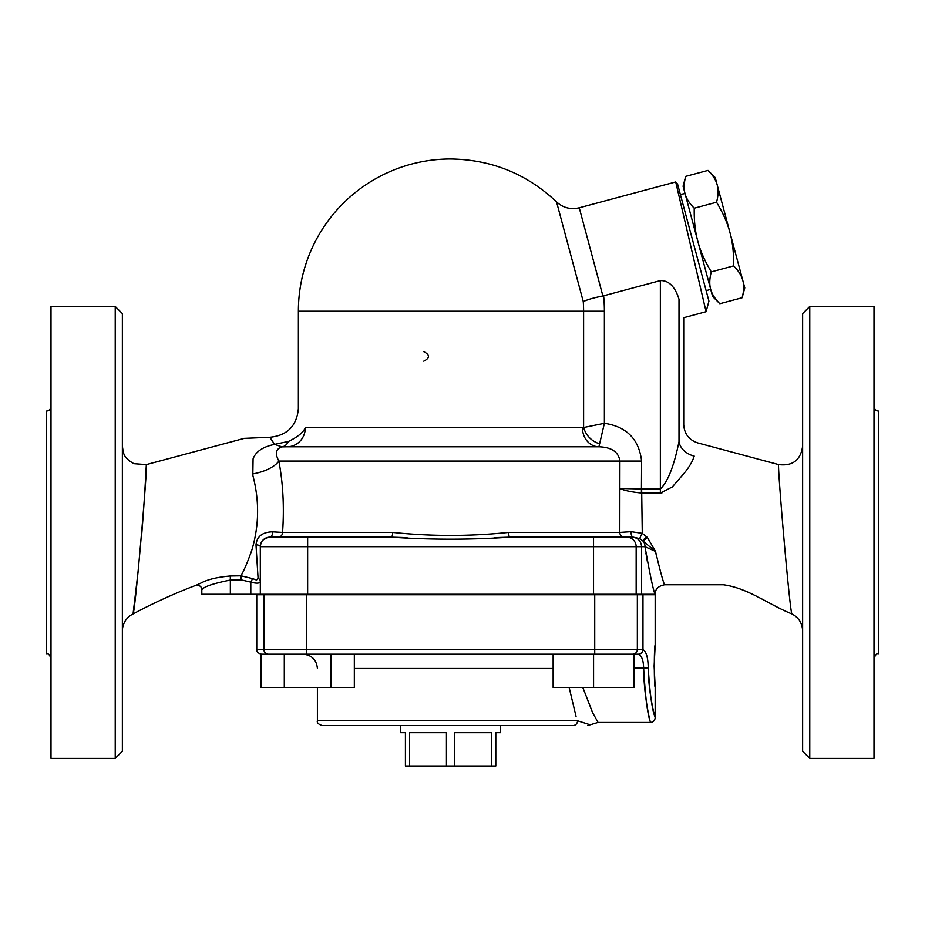 <?xml version="1.0" encoding="UTF-8"?>
<svg xmlns="http://www.w3.org/2000/svg" width="925" height="925" viewBox="0 0 925 925"><rect width="100%" height="100%" fill="white"/><g stroke="black" fill="none" stroke-linecap="round" stroke-linejoin="round"><path stroke-width="1.39" d="M46.25 411.128L46.25 653.732L46.25 411.128C49.141 410.839 50.725 409.255 51.002 406.364M115.232 306.464L51.002 306.464L51.002 758.396L115.232 758.396L115.232 306.464L122.366 313.598L122.366 751.262L115.232 758.396M122.366 631.058A19.032 19.032 0 0 1 133.05 613.957C135.096 613.691 148 462.454 146.323 464.616C146.358 463.864 144.693 498.494 141.641 535.113M138.53 568.112L133.05 613.957C153.642 602.927 174.756 593.318 196.389 585.132C200.043 585.375 201.835 586.947 201.812 589.849L201.812 594.278L230.348 594.278L230.348 580.056C212.981 583.525 203.477 586.785 201.812 589.849C203.477 586.797 212.993 583.536 230.348 580.056L241.148 579.871L250.802 582.126C256.838 583.733 260.017 583.455 260.318 581.305A4.752 3.422 180 0 0 258.087 578.403L256.549 580.056L252.641 578.622L250.802 582.126L250.802 594.278L260.318 594.278L260.318 546.698A9.516 9.516 0 0 1 269.834 537.182L391.194 537.182C430.807 539.865 470.42 539.865 510.022 537.182L494.147 537.668M201.766 582.681L196.424 585.132M251.831 550.109C248.201 560.504 244.755 568.794 241.483 574.98L241.078 575.824L230.279 575.998C217.768 577.084 208.252 579.304 201.731 582.669M647.419 537.541L647.384 537.494A4.752 1.214 -38.1 0 0 643.569 541.564L655.501 551.416L647.384 537.494L642.274 533.355L641.649 488.967L619.9 488.458C624.271 490.528 631.44 492.042 641.407 493.025L641.603 461.078L619.9 461.078C618.594 452.001 611.598 447.249 598.926 446.798L604.383 423.315L582.438 427.778A19.032 16.477 -90 0 0 598.926 446.798L287.155 446.798A19.032 18.165 90 0 0 305.319 427.778C303.25 432.449 297.665 436.993 288.565 441.41L274.586 444.393C268.331 434.947 268.331 434.958 274.586 444.405C262.943 446.763 255.774 451.597 253.08 458.881L252.826 475.311C259.497 500.668 259.162 525.597 251.831 550.121M252.641 578.622L241.078 575.824L241.483 574.98M46.25 496.748L46.25 568.112M873.998 658.496C875.536 654.518 877.12 652.934 878.75 653.732L878.75 411.128C875.859 410.839 874.275 409.255 873.998 406.364M873.998 758.396L873.998 306.464L809.768 306.464L809.768 758.396L873.998 758.396M778.688 464.778L778.677 464.616C777 462.442 789.904 613.703 791.95 613.957A19.032 19.032 0 0 1 802.634 631.058C802.333 623.323 798.761 617.622 791.95 613.957C768.941 604.765 748.14 588.046 723.304 584.762L664.682 584.762C663.607 583.536 660.543 572.425 655.513 551.416L656.496 556.179M661.965 492.909L660.357 493.037L672.313 486.955L682.095 475.647C688.408 468.489 692.443 461.98 694.178 456.106M694.212 456.118C698.895 438.647 698.895 438.647 694.212 456.118A19.032 14.823 -165.3 0 1 678.996 441.699C685.136 418.979 685.136 418.979 678.996 441.699C676.372 454.279 670.741 479.15 660.357 488.967L660.357 493.037L641.407 493.025M809.768 306.464L802.634 313.598L802.634 751.262L809.768 758.396M354.333 654.218L354.333 687.518L260.954 687.518L260.954 654.218L284.299 654.218L284.299 687.518M330.988 654.218L330.988 687.518M284.299 654.218L634.007 654.218L634.007 687.518L553.138 687.518L553.138 654.218M642.91 649.454A4.752 4.752 90 0 1 638.157 654.218L634.007 654.218L638.238 654.287C641.025 653.987 642.597 652.437 642.956 649.639L306.487 649.454L306.487 594.752L263.868 594.752L263.868 649.454A4.752 4.741 90 0 0 268.597 654.218M306.487 654.218L306.487 649.454L256.757 649.454L256.757 594.752L263.868 594.752M569.141 687.518L576.055 716.424M260.318 546.698L636.157 546.698A9.516 9.47 90 0 0 626.688 537.182L510.022 537.182A4.752 1.48 -90 0 1 508.542 532.43C469.923 536.442 431.304 536.442 392.674 532.43A4.752 1.48 -90 0 1 391.194 537.182L269.834 537.182A4.752 2.706 -90 0 0 272.517 531.84C262.423 532.118 256.907 536.454 255.994 544.848A4.752 1.862 180 0 1 260.318 546.698A9.516 9.516 0 0 1 269.834 537.182M631.093 531.678L642.274 533.355A4.752 0.636 -60.6 0 0 639.869 538.651L633.232 537.182L624.144 537.182L633.232 537.182A4.752 2.162 90 0 1 631.093 531.678L619.808 532.43A4.752 4.336 -90 0 0 624.144 537.182M639.869 538.651L643.569 541.564A9.516 9.042 -90 0 1 645.003 546.698L655.501 551.416M392.674 532.43L282.564 532.43A4.752 4.313 -90 0 1 278.252 537.182M252.525 473.97A28.548 12.684 168.3 0 0 278.864 461.078C283.096 483.625 284.322 507.409 282.564 532.43L272.517 531.84M260.468 545.022L261.717 541.738M263.058 540.027L267.787 537.413M255.994 544.848L258.087 578.403M241.078 575.824L241.148 579.871M261.544 542.027L260.492 544.883M407.058 537.668L391.194 537.182M250.802 594.278L230.348 594.278M633.232 537.182L632.18 537.182C637.892 537.726 641.037 540.905 641.615 546.698L645.003 546.698C650.217 575.998 653.605 591.85 655.166 594.278L641.615 594.278L641.615 546.698L636.157 546.698A9.516 9.47 -90 0 0 626.688 537.182L632.18 537.182M647.407 561.868L645.928 553.15M645.442 549.947L645.003 546.698M423.754 361.178C430.009 357.998 430.009 354.83 423.754 351.662M685.702 176.374C683.899 183.173 683.679 188.92 685.043 193.614L683.066 186.226L685.702 176.374L708.018 170.397C712.978 175.38 716.043 180.248 717.21 185L742.798 280.506C741.63 275.754 738.566 270.886 733.606 265.903C733.826 253.219 732.623 242.165 729.998 232.753C727.57 223.283 723.084 213.108 716.551 202.24C718.343 195.441 718.563 189.694 717.21 185L715.233 177.612L708.018 170.397M694.236 208.218C694.016 220.902 695.207 231.955 697.843 241.367L685.043 193.614C686.211 198.366 689.275 203.234 694.236 208.218L716.551 202.24M719.823 303.724L712.608 296.509L710.631 289.12C711.799 293.873 714.863 298.74 719.823 303.724L742.139 297.746C743.943 290.947 744.163 285.201 742.798 280.506L744.775 287.895L742.139 297.746M711.29 271.881C709.498 278.679 709.278 284.426 710.631 289.12L697.843 241.367C700.271 250.837 704.757 261.012 711.29 271.881L733.606 265.903M680.314 194.354L685.043 193.614M710.631 289.12L706.168 290.855M573.003 725.57L500.552 725.57L500.552 732.704L495.8 732.704L495.8 766.004L446.44 766.004L446.44 732.704L409.59 732.704L409.59 766.004L405.416 766.004L405.416 732.704L400.652 732.704L400.652 725.57L322.166 725.57L573.003 725.57A4.752 4.532 -90 0 0 577.535 720.818L589.722 724.68L577.535 720.818L317.402 720.818C316.766 722.679 318.35 724.263 322.166 725.57M446.44 766.004L409.59 766.004M491.626 766.004L491.626 732.704L454.776 732.704L454.776 766.004M593.572 654.218L593.572 687.518M638.238 654.287C641.638 655.536 643.43 660.103 643.627 668C645.211 695.727 647.361 713.429 650.09 721.118C652.414 729.571 643.927 702.156 643.627 668L648.228 667.838C648.541 699.115 657.224 724.217 654.842 716.482C652.044 709.44 649.836 693.218 648.228 667.838C648.043 657.629 646.286 651.558 642.968 649.639L642.956 649.639M306.487 594.752L594.729 594.752L594.729 654.218M632.619 654.218A4.752 4.741 90 0 0 637.348 649.454L637.348 594.752L594.729 594.752M637.348 594.752L642.968 594.752L642.968 649.5M655.166 645.326C654.021 644.066 654.021 688.142 655.166 686.882L654.114 666.104L655.166 645.326L655.166 594.752L642.968 594.752M587.664 725.57L598.059 722.471L592.659 712.77L582.819 687.518M122.366 446.232C123.499 452.822 122.597 457.135 133.859 463.703L146.323 464.616L244.316 438.369L269.834 437.282C287.166 435.583 296.682 426.078 298.37 408.746L298.382 311.228A152.232 152.232 0 0 1 450.602 158.996C491.487 159.562 526.799 173.865 556.549 201.904L583.259 301.585A133.003 133.003 0 0 1 583.606 311.228L583.606 427.188A19.032 15.031 -134.2 0 0 599.758 443.803M274.586 444.393L282.067 446.902C275.835 448.752 274.771 453.47 278.864 461.078L619.9 461.078L619.808 532.43L508.542 532.43M641.603 461.078C638.99 439.19 626.583 426.61 604.383 423.315L604.383 311.228A153.781 153.781 0 0 0 603.62 295.815L660.357 280.61C671.978 280.194 677.031 292.751 678.996 299.261C685.078 323.704 685.078 323.704 678.996 299.261L678.996 441.699M602.88 295.977C594.151 297.7 587.606 299.561 583.259 301.585C587.606 299.561 594.151 297.7 602.88 295.977L579.258 207.801C570.656 209.813 563.082 207.847 556.549 201.904M641.615 594.278L593.538 594.278L593.538 537.182L510.022 537.182M288.565 441.41A19.032 11.077 -95.7 0 1 282.067 446.902L287.155 446.798M305.319 427.778C296.278 402.676 296.278 402.676 305.319 427.778L582.438 427.778M593.538 594.278L260.318 594.278M579.258 207.801L675.701 181.959L677.562 184.063L708.932 301.134L706.087 311.713L675.701 181.959L696.548 270.886M354.333 668.486L553.138 668.486M646.679 536.708A4.752 1.122 -41.7 0 0 643.06 541.009M230.279 575.998L230.348 580.056M634.007 668L643.627 668M604.383 311.228L298.382 311.228M307.643 594.278L307.643 537.182M636.157 594.278L636.157 546.698M660.357 280.61L660.357 488.967L641.649 488.967M46.25 653.732C47.88 652.934 49.464 654.518 51.002 658.496M706.087 311.713L683.702 317.714L683.702 424.563C684.28 433.86 688.986 439.988 697.82 442.948L778.688 464.616C792.632 466.281 800.611 460.153 802.634 446.243M256.757 649.454C256.468 651.697 258.052 653.281 261.509 654.218M317.402 668.486C316.558 659.814 311.806 655.062 303.134 654.218M317.402 687.518L317.402 720.818M664.682 584.762C658.276 585.976 655.108 589.144 655.166 594.278M655.166 686.882L655.166 717.719C654.877 720.61 653.281 722.194 650.402 722.483L598.059 722.483"/></g></svg>
